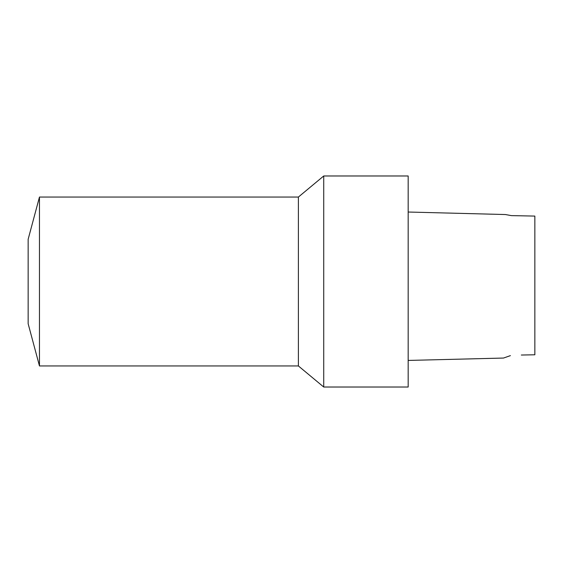 <?xml version="1.0" encoding="UTF-8"?>
<svg xmlns="http://www.w3.org/2000/svg" width="563" height="563" viewBox="0 0 563 563"><rect width="100%" height="100%" fill="white"/><g stroke="black" fill="none" stroke-linecap="round" stroke-linejoin="round"><path stroke-width="0.84" d="M408.175 360.433L503.491 358.054L510.409 355.626M521.317 355.035L534.85 354.781L534.85 216.086L511.415 215.622L505.398 214.538L408.175 212.026M534.85 222.786L534.85 224.243M323.725 175.98L408.175 175.98L408.175 387.02L323.725 387.02L323.725 175.98L298.39 197.05L298.39 365.95L39.466 365.95L39.466 197.05L28.15 239.275L28.15 323.725L39.466 365.95M298.39 365.95L323.725 387.02M298.39 197.05L39.466 197.05"/></g></svg>
